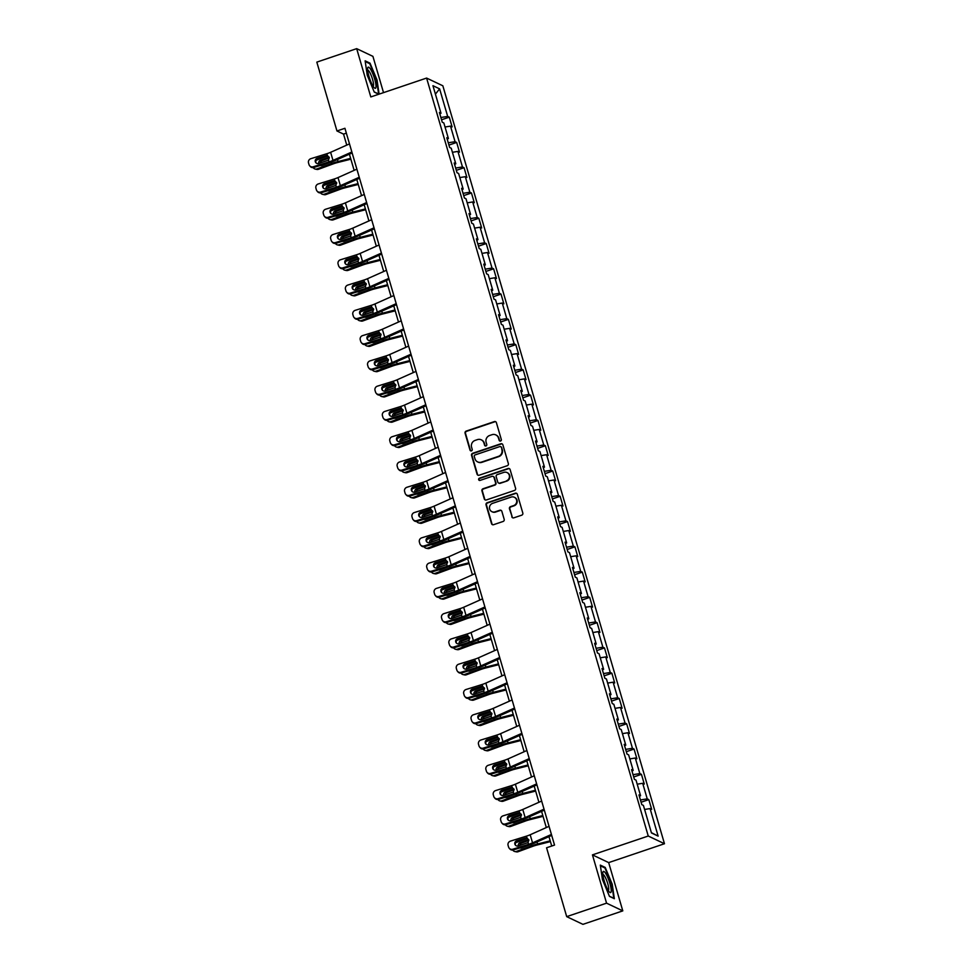 <?xml version="1.0" encoding="UTF-8"?>
<svg xmlns="http://www.w3.org/2000/svg" width="973" height="973" viewBox="0 0 973 973"><rect width="100%" height="100%" fill="white"/><g stroke="black" fill="none" stroke-linecap="round" stroke-linejoin="round"><path stroke-width="1.46" d="M500.56 441.024A1.18 1.131 -64.6 0 0 501.326 439.541L496.388 422.647A1.691 1.618 -64.6 0 0 494.357 421.589L466.176 431.1A1.691 1.618 -64.6 0 0 465.082 433.216L470.02 450.122A1.18 1.131 -64.6 0 0 471.443 450.864A1.18 1.131 -64.6 0 0 472.209 449.38L471.577 447.191A5.4 5.181 -64.6 0 1 475.092 440.416L477.439 439.614A5.4 5.181 -64.6 0 1 483.934 443.019L484.578 445.196A1.18 1.131 -64.6 0 0 486.001 445.938A1.18 1.131 -64.6 0 0 486.768 444.466L486.135 442.277A5.4 5.181 -64.6 0 1 489.65 435.49L491.997 434.7A5.4 5.181 -64.6 0 1 498.492 438.093L499.137 440.283A1.18 1.131 -64.6 0 0 500.56 441.024M511.786 516.785A1.691 1.618 -64.6 0 0 513.817 517.843L521.723 515.179A1.691 1.618 -64.6 0 0 522.817 513.063L517.332 494.296A1.691 1.618 -64.6 0 0 515.301 493.226L487.132 502.749A1.691 1.618 -64.6 0 0 486.038 504.865L491.523 523.632A1.691 1.618 -64.6 0 0 493.554 524.702L503.102 521.467A1.691 1.618 -64.6 0 0 504.196 519.351L501.849 511.324A1.691 1.618 -64.6 0 0 499.818 510.253L495.087 511.859A4.512 4.33 -64.6 0 1 489.492 507.371A4.512 4.33 -64.6 0 1 492.593 503.345L511.141 497.081A4.512 4.33 -64.6 0 1 516.736 501.569A4.512 4.33 -64.6 0 1 513.635 505.595L510.545 506.641A1.691 1.618 -64.6 0 0 509.438 508.757L512.224 516.991A1.691 1.618 -64.6 0 0 512.856 517.867M592.448 854.878L606.556 903.163L566.7 916.639L582.936 924.35L622.793 910.874L608.672 862.601L664.474 843.737L648.249 836.026L592.448 854.878L608.672 862.601M383.52 92.63L372.914 56.361L356.677 48.65L370.798 96.935L426.6 78.071L648.249 836.026M356.677 48.65L316.821 62.126L336.962 130.978L343.542 134.104L346.753 145.111M566.7 916.639L546.571 847.775L554.537 845.087L344.929 128.29L336.962 130.978M507.261 465.714A1.691 1.618 -64.6 0 0 508.356 463.598L502.871 444.831A1.691 1.618 -64.6 0 0 500.84 443.773L472.671 453.284A1.691 1.618 -64.6 0 0 471.564 455.413L477.062 474.179A1.691 1.618 -64.6 0 0 479.093 475.238L507.261 465.714M510.107 469.558L515.593 488.324A1.691 1.618 -64.6 0 1 514.486 490.441L486.318 499.964A1.691 1.618 -64.6 0 1 484.286 498.906L481.939 490.879A1.691 1.618 -64.6 0 1 483.046 488.75L494.466 484.895A1.691 1.618 -64.6 0 0 495.561 482.778L494.004 477.451A1.691 1.618 -64.6 0 0 491.973 476.381L480.078 480.407A1.18 1.131 -64.6 0 1 478.619 479.227A1.18 1.131 -64.6 0 1 479.434 478.181L508.076 468.5A1.691 1.618 -64.6 0 1 510.107 469.558M664.474 843.737L442.837 85.782L426.6 78.071M648.833 799.611L647.24 798.857L642.691 783.301L644.284 784.056L641.438 774.338L639.845 773.571L635.296 758.028L636.901 758.782L634.055 749.064L632.45 748.298L627.901 732.742L629.507 733.508L626.661 723.79L625.055 723.024L620.506 707.468L622.112 708.235L619.266 698.505L617.673 697.75L613.124 682.195L614.717 682.961L611.883 673.231L610.278 672.477L605.729 656.921L607.334 657.675L604.488 647.957L602.883 647.203L598.334 631.647L599.94 632.401L597.094 622.684L595.5 621.917L590.952 606.374L592.545 607.128L589.711 597.41L588.106 596.644L583.557 581.088L585.162 581.854L582.316 572.136L580.711 571.37L576.162 555.814L577.767 556.58L574.921 546.85L573.328 546.096L568.779 530.54L570.373 531.307L567.527 521.577L565.933 520.823L561.385 505.267L562.99 506.021L560.144 496.303L558.538 495.549L553.99 479.993L555.595 480.747L552.749 471.029L551.144 470.263L546.595 454.707L548.2 455.473L545.354 445.756L543.761 444.989L539.212 429.434L540.806 430.2L537.972 420.482L536.366 419.716L531.817 404.16L533.423 404.926L530.577 395.196L528.971 394.442L524.423 378.886L526.028 379.64L523.182 369.922L521.589 369.168L517.04 353.613L518.633 354.367L515.799 344.649L514.194 343.883L509.645 328.339L511.251 329.093L508.405 319.375L506.799 318.609L502.25 303.053L503.856 303.819L501.01 294.101L499.417 293.335L494.868 277.779L496.461 278.546L493.615 268.816L492.022 268.062L487.473 252.506L489.066 253.272L486.232 243.542L484.627 242.788L480.078 227.232L481.684 227.986L478.838 218.268L477.232 217.514L472.683 201.958L474.289 202.712L471.443 192.995L469.85 192.228L465.301 176.685L466.894 177.439L464.06 167.721L462.455 166.955L457.906 151.399L459.511 152.165L456.665 142.447L455.06 141.681L450.511 126.125L452.117 126.891L449.271 117.161L447.677 116.407L439.614 88.859L432.949 85.697L441 113.233L439.407 112.479L442.241 122.197L443.846 122.963L448.395 138.519L446.789 137.752L449.635 147.47L451.241 148.237L455.79 163.792L454.184 163.026L457.03 172.744L458.636 173.51L463.172 189.066L461.579 188.3L464.425 198.03L466.018 198.784L470.567 214.34L468.974 213.586L471.808 223.304L473.413 224.058L477.962 239.613L476.356 238.859L479.203 248.577L480.808 249.343L485.357 264.887L483.751 264.133L486.597 273.851L488.191 274.617L492.739 290.173L491.146 289.407L493.98 299.125L495.585 299.891L500.134 315.447L498.529 314.68L501.375 324.41L502.98 325.164L507.529 340.72L505.924 339.954L508.77 349.684L510.363 350.438L514.912 365.994L513.318 365.24L516.152 374.958L517.758 375.712L522.306 391.268L520.701 390.514L523.547 400.231L525.152 400.998L529.701 416.541L528.096 415.787L530.942 425.505L532.547 426.271L537.096 441.827L535.491 441.061L538.337 450.779L539.93 451.545L544.479 467.101L542.885 466.335L545.719 476.065L547.325 476.819L551.873 492.374L550.268 491.608L553.114 501.338L554.719 502.092L559.268 517.648L557.663 516.894L560.509 526.612L562.102 527.366L566.651 542.922L565.058 542.168L567.891 551.886L569.497 552.652L574.046 568.208L572.44 567.441L575.286 577.159L576.892 577.926L581.44 593.481L579.835 592.715L582.681 602.433L584.274 603.199L588.823 618.755L587.23 617.989L590.064 627.719L591.669 628.473L596.218 644.029L594.612 643.275L597.458 652.992L599.064 653.747L603.613 669.302L602.007 668.548L604.853 678.266L606.459 679.032L611.008 694.576L609.402 693.822L612.248 703.54L613.841 704.306L618.39 719.862L616.797 719.096L619.631 728.813L621.236 729.58L625.785 745.136L624.18 744.369L627.026 754.099L628.631 754.853L633.18 770.409L631.574 769.643L634.42 779.373L636.014 780.127L640.562 795.683L638.969 794.929L641.803 804.647L643.408 805.401L651.46 832.949L658.137 836.123L650.073 808.575L651.679 809.329L648.833 799.611L641.098 802.226M640.441 799.952L647.24 798.857M637.206 784.189L642.691 783.301M640.562 795.683L639.407 796.437M633.046 774.678L639.845 773.571M629.811 758.916L635.296 758.028M633.18 770.409L632.012 771.163M625.651 749.405L632.45 748.298M622.428 733.642L627.901 732.742M625.785 745.136L624.63 745.877M618.269 724.131L625.055 723.024M615.033 708.356L620.506 707.468M618.39 719.862L617.235 720.604M610.874 698.857L617.673 697.75M607.639 683.082L613.124 682.195M611.008 694.576L609.84 695.33M603.479 673.584L610.278 672.477M600.244 657.809L605.729 656.921M603.613 669.302L602.445 670.056M596.084 648.298L602.883 647.203M592.861 632.535L598.334 631.647M596.218 644.029L595.062 644.783M588.701 623.024L595.5 621.917M585.466 607.261L590.952 606.374M588.823 618.755L587.668 619.509M581.307 597.75L588.106 596.644M578.071 581.988L583.557 581.088M581.44 593.481L580.273 594.223M573.912 572.477L580.711 571.37M570.689 556.702L576.162 555.814M574.046 568.208L572.89 568.95M566.529 547.203L573.328 546.096M563.294 531.428L568.779 530.54M566.651 542.922L565.495 543.676M559.134 521.917L565.933 520.823M555.899 506.155L561.385 505.267M559.268 517.648L558.101 518.402M551.74 496.644L558.538 495.549M548.517 480.881L553.99 479.993M551.873 492.374L550.718 493.129M544.357 471.37L551.144 470.263M541.122 455.607L546.595 454.707M544.479 467.101L543.323 467.843M536.962 446.096L543.761 444.989M533.727 430.334L539.212 429.434M537.096 441.827L535.928 442.569M529.567 420.822L536.366 419.716M526.332 405.048L531.817 404.16M529.701 416.541L528.534 417.295M522.173 395.549L528.971 394.442M518.95 379.774L524.423 378.886M522.306 391.268L521.151 392.022M514.79 370.263L521.589 369.168M511.555 354.5L517.04 353.613M514.912 365.994L513.756 366.748M507.395 344.989L514.194 343.883M504.16 329.227L509.645 328.339M507.529 340.72L506.361 341.474M500 319.716L506.799 318.609M496.777 303.953L502.25 303.053M500.134 315.447L498.979 316.189M492.618 294.442L499.417 293.335M489.383 278.667L494.868 277.779M492.739 290.173L491.584 290.915M485.223 269.168L492.022 268.062M481.988 253.394L487.473 252.506M485.357 264.887L484.189 265.641M477.828 243.895L484.627 242.788M474.605 228.12L480.078 227.232M477.962 239.613L476.806 240.367M470.446 218.609L477.232 217.514M467.21 202.846L472.683 201.958M470.567 214.34L469.412 215.094M463.051 193.335L469.85 192.228M459.815 177.573L465.301 176.685M463.172 189.066L462.017 189.82M455.656 168.061L462.455 166.955M452.421 152.299L457.906 151.399M455.79 163.792L454.622 164.534M448.261 142.788L455.06 141.681M445.038 127.013L450.511 126.125M448.395 138.519L447.239 139.261M440.878 117.514L447.677 116.407M435.418 94.126L439.614 88.859M441 113.233L439.845 113.987M606.556 903.163L622.793 910.874M349.404 154.184L354.148 170.384M356.799 179.458L361.542 195.658M364.194 204.731L368.925 220.944M371.589 230.005L376.32 246.218M378.971 255.291L383.715 271.491M386.366 280.565L391.11 296.765M393.761 305.838L398.492 322.039M401.144 331.112L405.887 347.312M408.538 356.386L413.282 372.598M415.933 381.671L420.664 397.872M423.316 406.945L428.059 423.146M430.711 432.219L435.454 448.419M438.105 457.492L442.837 473.693M445.5 482.766L450.231 498.967M452.883 508.04L457.626 524.252M460.278 533.326L465.021 549.526M467.672 558.599L472.404 574.8M475.055 583.873L479.798 600.073M482.45 609.147L487.193 625.347M489.845 634.42L494.576 650.633M497.227 659.694L501.971 675.907M504.622 684.98L509.366 701.18M512.017 710.254L516.748 726.454M519.412 735.527L524.143 751.728M526.794 760.801L531.538 777.001M534.189 786.075L538.933 802.287M541.584 811.36L546.315 827.561M548.967 836.634L551.727 846.036M651.375 832.645L658.137 836.123M644.6 809.463L650.073 808.575M346.352 133.155L343.542 134.104M441.535 119.776L449.271 117.161M448.93 145.062L456.665 142.447M456.325 170.336L464.06 167.721M463.707 195.609L471.443 192.995M471.102 220.883L478.838 218.268M478.497 246.157L486.232 243.542M485.892 271.431L493.615 268.816M493.275 296.716L501.01 294.101M500.669 321.99L508.405 319.375M508.064 347.264L515.799 344.649M515.447 372.537L523.182 369.922M522.842 397.811L530.577 395.196M530.236 423.085L537.972 420.482M537.619 448.371L545.354 445.756M545.014 473.644L552.749 471.029M552.409 498.918L560.144 496.303M559.803 524.192L567.527 521.577M567.186 549.465L574.921 546.85M574.581 574.739L582.316 572.136M581.976 600.025L589.711 597.41M589.358 625.298L597.094 622.684M596.753 650.572L604.488 647.957M604.148 675.846L611.883 673.231M611.531 701.119L619.266 698.505M618.925 726.405L626.661 723.79M626.32 751.679L634.055 749.064M633.715 776.953L641.438 774.338M379.117 94.126L377.025 79.944L370.02 63.148L365.13 60.825L367.259 75.298L374.264 92.094L378.777 94.235M614.352 898.711L612.224 884.238L605.206 867.43L600.317 865.119L602.445 879.592L609.463 896.388L614.352 898.711M369.181 63.427L370.02 63.148M604.367 867.721L605.206 867.43M499.952 441.061A1.18 1.131 -64.6 0 1 499.575 440.489L498.93 438.3A5.4 5.181 -64.6 0 0 496.023 435.016M481.465 439.942A5.4 5.181 -64.6 0 1 484.372 443.226L485.016 445.415A1.18 1.131 -64.6 0 0 485.393 445.975M495.756 421.771A1.691 1.618 -64.6 0 0 494.795 421.796L466.626 431.307A1.691 1.618 -64.6 0 0 465.52 433.435L470.458 450.329A1.18 1.131 -64.6 0 0 470.847 450.9M502.238 443.956A1.691 1.618 -64.6 0 0 501.277 443.98L473.109 453.491A1.691 1.618 -64.6 0 0 472.014 455.619L477.5 474.386A1.691 1.618 -64.6 0 0 478.12 475.262M501.192 447.325A1.18 1.131 -64.6 0 0 499.769 446.583L475.043 454.938A1.18 1.131 -64.6 0 0 474.277 456.422L474.946 458.721A5.4 5.181 -64.6 0 0 481.44 462.114L498.346 456.41A5.4 5.181 -64.6 0 0 501.861 449.623L501.63 447.531A1.18 1.131 -64.6 0 0 500.815 446.753M477.852 462.005A5.4 5.181 -64.6 0 0 481.878 462.333L481.44 462.114M501.63 447.531L502.299 449.83A5.4 5.181 -64.6 0 1 498.784 456.617L481.878 462.333M493.384 476.575A1.691 1.618 -64.6 0 1 494.442 477.658L495.999 482.985A1.691 1.618 -64.6 0 1 494.904 485.101L483.484 488.957A1.691 1.618 -64.6 0 0 482.377 491.085L484.724 499.113A1.691 1.618 -64.6 0 0 485.357 499.988M509.475 468.682A1.691 1.618 -64.6 0 0 508.514 468.706L479.871 478.388A1.18 1.131 -64.6 0 0 479.482 480.443M506.325 480.881A4.512 4.33 -64.6 0 0 507.018 472.55A4.512 4.33 -64.6 0 0 503.832 472.379L497.3 474.581A1.691 1.618 -64.6 0 0 496.194 476.709L497.75 482.036A1.691 1.618 -64.6 0 0 499.781 483.094L506.763 481.1A4.512 4.33 -64.6 0 0 507.225 472.659M498.821 483.119A1.691 1.618 -64.6 0 0 500.219 483.301L499.781 483.094M506.763 481.1L500.219 483.301M514.547 497.373A4.512 4.33 -64.6 0 1 514.072 505.802L510.983 506.848A1.691 1.618 -64.6 0 0 509.876 508.964L512.224 516.991M492.119 511.786A4.512 4.33 -64.6 0 0 495.525 512.066L495.087 511.859M501.217 510.448A1.691 1.618 -64.6 0 0 500.256 510.472L495.525 512.066M516.699 493.42A1.691 1.618 -64.6 0 0 515.739 493.433L487.57 502.956A1.691 1.618 -64.6 0 0 486.476 505.072L491.961 523.839A1.691 1.618 -64.6 0 0 492.593 524.715M327.828 155.948L316.189 160.229M350.633 158.368L338.057 161.554A12.904 2.481 163.7 0 0 331.635 163.525L316.894 168.937L318.487 169.29A3.442 3.187 102.4 0 1 316.797 169.411L315.216 169.059A3.442 3.187 -77.6 0 0 316.894 168.937M350.876 159.183L337.497 162.552A8.599 1.654 163.7 0 0 333.216 163.878L318.487 169.29M313.233 167.599A3.442 3.187 -77.6 0 0 315.216 169.059M331.197 162.029L321.966 165.459A2.749 2.554 102.4 0 1 320.287 165.459M318.694 163.488A2.749 2.554 102.4 0 1 320.445 160.277L329.142 157.091M329.336 157.942L322.039 160.63A2.749 2.554 -77.6 0 0 320.251 163.014M351.861 151.995L332.985 160.411A8.599 1.654 -16.3 0 1 329.02 161.883L313.221 166.784L313.805 167.478A3.442 3.369 139.4 0 1 310.253 166.468L309.657 165.787A3.442 3.369 -40.6 0 0 313.221 166.784M352.153 152.968L335.551 160.363A12.904 2.481 -16.3 0 1 329.604 162.564L313.805 167.478M349.489 143.895L330.613 152.311A8.599 1.654 -16.3 0 1 326.648 153.783L310.849 158.684A3.442 3.369 -40.6 0 0 308.526 162.941L309 164.559A3.442 3.369 -40.6 0 0 309.657 165.787M327.67 155.972L325.858 155.619L317.174 158.307L317.757 159L327.171 156.069M317.757 159A2.749 2.688 -40.6 0 0 316.164 163.014M325.858 155.619L327.159 155.522L329.239 157.371L328.509 160.131L318.682 163.5A2.749 2.688 139.4 0 1 315.313 161.713A2.749 2.688 139.4 0 1 317.174 158.307M326.648 153.783L327.621 155.644M373.06 86.171A11.177 2.311 71.3 0 0 374.35 87.85A11.177 2.311 71.3 0 0 375.554 82.62A11.177 2.311 71.3 0 0 370.579 69.29A11.177 2.311 71.3 0 0 367.685 68.146A11.177 2.311 71.3 0 0 373.06 86.171M373.097 86.232A8.465 1.751 71.3 0 0 372.866 80.479A8.465 1.751 71.3 0 0 369.436 71.832A8.465 1.751 71.3 0 0 367.685 70.19M365.228 61.554L369.764 63.707L376.563 79.981L378.619 94.004L374.191 91.9M609.864 883.375A11.177 2.311 71.3 0 0 605.68 873.413A11.177 2.311 71.3 0 0 602.883 872.428A11.177 2.311 71.3 0 0 604.16 880.662A11.177 2.311 71.3 0 0 609.548 892.144A11.177 2.311 71.3 0 0 609.864 883.375M608.295 890.514A8.465 1.751 71.3 0 0 607.724 883.533A8.465 1.751 71.3 0 0 602.871 874.484M600.426 865.836L604.951 867.989L611.749 884.262L613.817 898.286L609.378 896.182M335.223 181.233L323.583 185.502M358.028 183.642L345.439 186.828A12.904 2.481 163.7 0 0 339.018 188.798L324.289 194.211L325.87 194.564A3.442 3.187 102.4 0 1 324.191 194.685L322.598 194.332A3.442 3.187 -77.6 0 0 324.289 194.211M358.259 184.456L344.892 187.838A8.599 1.654 163.7 0 0 340.611 189.151L325.87 194.564M320.616 192.873A3.442 3.187 -77.6 0 0 322.598 194.332M339.018 188.798L338.592 187.327L329.361 190.732A2.749 2.554 102.4 0 1 327.682 190.732M335.065 181.246L333.252 180.893L334.554 180.796L336.622 182.644L335.892 185.405L326.077 188.774A2.749 2.554 102.4 0 1 327.84 185.551L336.524 182.365M336.731 183.216L329.421 185.904A2.749 2.554 -77.6 0 0 327.646 188.288M342.605 206.507L330.966 210.776M365.422 208.927L352.834 212.102A12.904 2.481 163.7 0 0 346.412 214.084L331.671 219.484L333.265 219.837A3.442 3.187 102.4 0 1 331.574 219.959L329.993 219.606A3.442 3.187 -77.6 0 0 331.671 219.484M365.653 209.73L352.287 213.111A8.599 1.654 163.7 0 0 348.006 214.425L333.265 219.837M328.01 218.147A3.442 3.187 -77.6 0 0 329.993 219.606M346.412 214.084L345.974 212.601L336.743 216.018A2.749 2.554 102.4 0 1 335.065 216.006M342.46 206.519L340.635 206.167L341.937 206.069L344.016 207.918L343.287 210.691L333.471 214.048A2.749 2.554 102.4 0 1 335.235 210.825L343.919 207.638M344.126 208.49L336.816 211.177A2.749 2.554 -77.6 0 0 335.028 213.561M359.256 177.268L340.368 185.685A8.599 1.654 -16.3 0 1 336.403 187.157L320.616 192.058L321.199 192.751A3.442 3.369 139.4 0 1 317.636 191.742L317.052 191.061A3.442 3.369 -40.6 0 0 320.616 192.058M359.536 178.241L342.946 185.636A12.904 2.481 -16.3 0 1 336.999 187.838L321.199 192.751M356.884 169.168L338.008 177.585A8.599 1.654 -16.3 0 1 334.043 179.056L318.244 183.958A3.442 3.369 -40.6 0 0 315.921 188.215L316.383 189.832A3.442 3.369 -40.6 0 0 317.052 191.061M326.077 188.774A2.749 2.688 139.4 0 1 322.695 186.998A2.749 2.688 139.4 0 1 324.556 183.593L325.152 184.274L334.554 181.355M325.152 184.274A2.749 2.688 -40.6 0 0 323.547 188.288M333.252 180.893L324.556 183.593M334.043 179.056L335.004 180.917M366.651 202.542L347.762 210.959A8.599 1.654 -16.3 0 1 343.797 212.43L327.998 217.332L328.594 218.025A3.442 3.369 139.4 0 1 325.031 217.028L324.447 216.334A3.442 3.369 -40.6 0 0 327.998 217.332M366.93 203.515L350.329 210.91A12.904 2.481 -16.3 0 1 344.393 213.111L328.594 218.025M364.279 194.442L345.391 202.858A8.599 1.654 -16.3 0 1 341.426 204.33L325.627 209.231A3.442 3.369 -40.6 0 0 323.304 213.488L323.778 215.118A3.442 3.369 -40.6 0 0 324.447 216.334M333.471 214.048A2.749 2.688 139.4 0 1 330.09 212.272A2.749 2.688 139.4 0 1 331.951 208.867L332.535 209.548L341.949 206.629M332.535 209.548A2.749 2.688 -40.6 0 0 330.942 213.561M340.635 206.167L331.951 208.867M341.426 204.33L342.399 206.191M350 231.781L338.361 236.05M372.805 234.201L360.229 237.376A12.904 2.481 163.7 0 0 353.807 239.358L339.066 244.77L340.659 245.111A3.442 3.187 102.4 0 1 338.969 245.232L337.388 244.892A3.442 3.187 -77.6 0 0 339.066 244.77M373.048 235.004L359.669 238.385A8.599 1.654 163.7 0 0 355.388 239.699L340.659 245.111M335.405 243.42A3.442 3.187 -77.6 0 0 337.388 244.892M353.369 237.85L344.138 241.292A2.749 2.554 102.4 0 1 342.46 241.292M349.854 231.793L348.03 231.44L349.331 231.355L351.411 233.192L350.681 235.965L340.854 239.322A2.749 2.554 102.4 0 1 342.618 236.111L351.314 232.912M351.508 233.775L344.211 236.451A2.749 2.554 -77.6 0 0 342.423 238.835M357.395 257.054L345.756 261.336M380.2 259.475L367.612 262.649A12.904 2.481 163.7 0 0 361.19 264.632L346.461 270.044L348.042 270.385A3.442 3.187 102.4 0 1 346.364 270.506L344.77 270.166A3.442 3.187 -77.6 0 0 346.461 270.044M380.431 260.278L367.064 263.659A8.599 1.654 163.7 0 0 362.783 264.984L348.042 270.385M342.8 268.706A3.442 3.187 -77.6 0 0 344.77 270.166M361.19 264.632L360.764 263.148L351.533 266.566A2.749 2.554 102.4 0 1 349.854 266.566M357.237 257.067L355.425 256.714L356.726 256.629L358.806 258.465L358.076 261.238L348.249 264.595A2.749 2.554 102.4 0 1 350.012 261.384L358.696 258.186M358.903 259.049L351.606 261.725A2.749 2.554 -77.6 0 0 349.818 264.109M364.778 282.328L353.138 286.609M387.595 284.748L375.006 287.935A12.904 2.481 163.7 0 0 368.585 289.905L353.856 295.318L355.437 295.67A3.442 3.187 102.4 0 1 353.758 295.792L352.165 295.439A3.442 3.187 -77.6 0 0 353.856 295.318M387.826 285.563L374.459 288.932A8.599 1.654 163.7 0 0 370.178 290.258L355.437 295.67M350.183 293.98A3.442 3.187 -77.6 0 0 352.165 295.439M368.147 288.397L358.915 291.839A2.749 2.554 102.4 0 1 357.237 291.839M364.632 282.34L362.82 281.988L364.109 281.902L366.189 283.739L365.459 286.512L355.644 289.881A2.749 2.554 102.4 0 1 357.407 286.658L366.091 283.471M366.298 284.323L358.988 286.999A2.749 2.554 -77.6 0 0 357.213 289.395M374.033 227.816L355.157 236.232A8.599 1.654 -16.3 0 1 351.192 237.704L335.393 242.618L335.977 243.299A3.442 3.369 139.4 0 1 332.425 242.301L331.829 241.608A3.442 3.369 -40.6 0 0 335.393 242.618M374.325 228.789L357.723 236.184A12.904 2.481 -16.3 0 1 351.776 238.397L335.977 243.299M371.662 219.716L352.785 228.132A8.599 1.654 -16.3 0 1 348.821 229.604L333.021 234.517A3.442 3.369 -40.6 0 0 330.698 238.774L331.173 240.392A3.442 3.369 -40.6 0 0 331.829 241.608M340.854 239.322A2.749 2.688 139.4 0 1 337.485 237.546A2.749 2.688 139.4 0 1 339.346 234.14L339.93 234.821L349.343 231.902M339.93 234.821A2.749 2.688 -40.6 0 0 338.336 238.847M348.03 231.44L339.346 234.14M348.821 229.604L349.794 231.465M381.428 253.089L362.54 261.518A8.599 1.654 -16.3 0 1 358.587 262.978L342.788 267.891L343.372 268.572A3.442 3.369 139.4 0 1 339.808 267.575L339.224 266.894A3.442 3.369 -40.6 0 0 342.788 267.891M381.708 254.062L365.118 261.469A12.904 2.481 -16.3 0 1 359.171 263.671L343.372 268.572M379.056 244.989L360.18 253.418A8.599 1.654 -16.3 0 1 356.215 254.877L340.416 259.791A3.442 3.369 -40.6 0 0 338.093 264.048L338.568 265.665A3.442 3.369 -40.6 0 0 339.224 266.894M348.249 264.595A2.749 2.688 139.4 0 1 344.868 262.819A2.749 2.688 139.4 0 1 346.729 259.414L347.325 260.107L356.738 257.176M347.325 260.107A2.749 2.688 -40.6 0 0 345.731 264.121M355.425 256.714L346.729 259.414M356.215 254.877L357.176 256.738M388.823 278.375L369.935 286.792A8.599 1.654 -16.3 0 1 365.97 288.263L350.171 293.165L350.767 293.846A3.442 3.369 139.4 0 1 347.203 292.849L346.619 292.168A3.442 3.369 -40.6 0 0 350.171 293.165M389.103 279.336L372.513 286.743A12.904 2.481 -16.3 0 1 366.566 288.945L350.767 293.846M386.451 270.275L367.563 278.692A8.599 1.654 -16.3 0 1 363.598 280.151L347.811 285.065A3.442 3.369 -40.6 0 0 345.476 289.322L345.95 290.939A3.442 3.369 -40.6 0 0 346.619 292.168M355.644 289.881A2.749 2.688 139.4 0 1 352.262 288.093A2.749 2.688 139.4 0 1 354.123 284.688L354.707 285.381L364.121 282.45M354.707 285.381A2.749 2.688 -40.6 0 0 353.114 289.395M362.82 281.988L354.123 284.688M363.598 280.151L364.571 282.024M372.173 307.602L360.533 311.883M394.977 310.022L382.401 313.209A12.904 2.481 163.7 0 0 375.979 315.179L361.238 320.591L362.832 320.944A3.442 3.187 102.4 0 1 361.141 321.066L359.56 320.713A3.442 3.187 -77.6 0 0 361.238 320.591M395.22 310.837L381.842 314.206A8.599 1.654 163.7 0 0 377.56 315.532L362.832 320.944M357.578 319.253A3.442 3.187 -77.6 0 0 359.56 320.713M375.542 313.683L366.31 317.113A2.749 2.554 102.4 0 1 364.632 317.113M372.027 307.626L370.202 307.273L371.504 307.176L373.583 309.025L372.854 311.786L363.026 315.155A2.749 2.554 102.4 0 1 364.79 311.932L373.486 308.745M373.681 309.596L366.383 312.284A2.749 2.554 -77.6 0 0 364.595 314.668M396.206 303.649L377.329 312.065A8.599 1.654 -16.3 0 1 373.364 313.537L357.565 318.439L358.149 319.132A3.442 3.369 139.4 0 1 354.598 318.122L354.002 317.441A3.442 3.369 -40.6 0 0 357.565 318.439M396.498 304.622L379.896 312.017A12.904 2.481 -16.3 0 1 373.948 314.218L358.149 319.132M393.846 295.549L374.958 303.965A8.599 1.654 -16.3 0 1 370.993 305.437L355.194 310.338A3.442 3.369 -40.6 0 0 352.871 314.595L353.345 316.213A3.442 3.369 -40.6 0 0 354.002 317.441M363.026 315.155A2.749 2.688 139.4 0 1 359.657 313.379A2.749 2.688 139.4 0 1 361.518 309.973L362.102 310.655L371.516 307.736M362.102 310.655A2.749 2.688 -40.6 0 0 360.509 314.668M370.202 307.273L361.518 309.973M370.993 305.437L371.966 307.298M379.567 332.888L367.928 337.157M402.372 335.296L389.784 338.482A12.904 2.481 163.7 0 0 383.374 340.453L368.633 345.865L370.214 346.218A3.442 3.187 102.4 0 1 368.536 346.339L366.943 345.987A3.442 3.187 -77.6 0 0 368.633 345.865M402.603 336.111L389.236 339.492A8.599 1.654 163.7 0 0 384.955 340.805L370.214 346.218M364.972 344.527A3.442 3.187 -77.6 0 0 366.943 345.987M383.374 340.453L382.936 338.981L373.705 342.399A2.749 2.554 102.4 0 1 372.027 342.387M379.409 332.9L377.597 332.547L378.898 332.45L380.978 334.298L380.248 337.059L370.421 340.428A2.749 2.554 102.4 0 1 372.185 337.205L380.881 334.019M381.075 334.87L373.778 337.558A2.749 2.554 -77.6 0 0 371.99 339.942M403.6 328.923L384.724 337.339A8.599 1.654 -16.3 0 1 380.759 338.811L364.96 343.712L365.544 344.406A3.442 3.369 139.4 0 1 361.992 343.396L361.397 342.715A3.442 3.369 -40.6 0 0 364.96 343.712M403.88 329.896L387.29 337.29A12.904 2.481 -16.3 0 1 381.343 339.492L365.544 344.406M401.229 320.822L382.353 329.239A8.599 1.654 -16.3 0 1 378.388 330.711L362.588 335.612A3.442 3.369 -40.6 0 0 360.265 339.869L360.74 341.499A3.442 3.369 -40.6 0 0 361.397 342.715M370.421 340.428A2.749 2.688 139.4 0 1 367.04 338.653A2.749 2.688 139.4 0 1 368.901 335.247L369.497 335.928L378.911 333.009M369.497 335.928A2.749 2.688 -40.6 0 0 367.903 339.942M377.597 332.547L368.901 335.247M378.388 330.711L379.348 332.571M386.962 358.161L375.323 362.43M409.767 360.582L397.179 363.756A12.904 2.481 163.7 0 0 390.757 365.739L376.028 371.151L377.609 371.491A3.442 3.187 102.4 0 1 375.931 371.613L374.337 371.26A3.442 3.187 -77.6 0 0 376.028 371.151M409.998 361.384L396.631 364.766A8.599 1.654 163.7 0 0 392.35 366.079L377.609 371.491M372.355 369.801A3.442 3.187 -77.6 0 0 374.337 371.26M390.319 364.23L381.1 367.672A2.749 2.554 102.4 0 1 379.409 367.66M386.804 358.173L384.992 357.821L386.293 357.723L388.361 359.572L387.631 362.345L377.816 365.702A2.749 2.554 102.4 0 1 379.579 362.479L388.263 359.292M388.47 360.156L381.161 362.832A2.749 2.554 -77.6 0 0 379.385 365.216M410.995 354.196L392.107 362.613A8.599 1.654 -16.3 0 1 388.142 364.084L372.343 368.998L372.939 369.679A3.442 3.369 139.4 0 1 369.375 368.682L368.791 367.989A3.442 3.369 -40.6 0 0 372.343 368.998M411.275 355.169L394.685 362.564A12.904 2.481 -16.3 0 1 388.738 364.766L372.939 369.679M408.624 346.096L389.747 354.513A8.599 1.654 -16.3 0 1 385.782 355.984L369.983 360.886A3.442 3.369 -40.6 0 0 367.648 365.143L368.122 366.772A3.442 3.369 -40.6 0 0 368.791 367.989M377.816 365.702A2.749 2.688 139.4 0 1 374.435 363.926A2.749 2.688 139.4 0 1 376.296 360.521L376.892 361.202L386.293 358.283M376.892 361.202A2.749 2.688 -40.6 0 0 375.286 365.216M384.992 357.821L376.296 360.521M385.782 355.984L386.743 357.845M394.345 383.435L382.705 387.704M417.149 385.855L404.573 389.03A12.904 2.481 163.7 0 0 398.152 391.012L383.411 396.425L385.004 396.765A3.442 3.187 102.4 0 1 383.313 396.887L381.732 396.546A3.442 3.187 -77.6 0 0 383.411 396.425M417.393 386.658L404.014 390.039A8.599 1.654 163.7 0 0 399.745 391.353L385.004 396.765M379.75 395.087A3.442 3.187 -77.6 0 0 381.732 396.546M398.152 391.012L397.714 389.528L388.482 392.946A2.749 2.554 102.4 0 1 386.804 392.946M385.223 390.976A2.749 2.554 102.4 0 1 386.974 387.765L395.658 384.566M395.865 385.43L388.555 388.105A2.749 2.554 -77.6 0 0 386.768 390.489M418.378 379.47L399.502 387.899A8.599 1.654 -16.3 0 1 395.537 389.358L379.738 394.272L380.334 394.953A3.442 3.369 139.4 0 1 376.77 393.956L376.186 393.262A3.442 3.369 -40.6 0 0 379.738 394.272M418.67 380.443L402.068 387.85A12.904 2.481 -16.3 0 1 396.12 390.051L380.334 394.953M416.018 371.37L397.13 379.786A8.599 1.654 -16.3 0 1 393.165 381.258L377.366 386.172A3.442 3.369 -40.6 0 0 375.043 390.428L375.517 392.046A3.442 3.369 -40.6 0 0 376.186 393.262M394.199 383.447L392.374 383.094L383.69 385.795L384.274 386.476L393.688 383.557M384.274 386.476A2.749 2.688 -40.6 0 0 382.681 390.501M392.374 383.094L393.676 383.009L395.756 384.846L395.026 387.619L385.211 390.976A2.749 2.688 139.4 0 1 381.83 389.2A2.749 2.688 139.4 0 1 383.69 385.795M393.165 381.258L394.138 383.119M401.74 408.709L390.1 412.99M424.544 411.129L411.968 414.303A12.904 2.481 163.7 0 0 405.546 416.286L390.805 421.698L392.399 422.051A3.442 3.187 102.4 0 1 390.708 422.16L389.127 421.82A3.442 3.187 -77.6 0 0 390.805 421.698M424.787 411.932L411.409 415.313A8.599 1.654 163.7 0 0 407.128 416.639L392.399 422.051M387.145 420.36A3.442 3.187 -77.6 0 0 389.127 421.82M405.546 416.286L405.109 414.802L395.877 418.22A2.749 2.554 102.4 0 1 394.199 418.22M401.581 408.721L399.769 408.368L401.071 408.283L403.15 410.12L402.421 412.893L392.593 416.249A2.749 2.554 102.4 0 1 394.357 413.039L403.053 409.84M403.248 410.703L395.95 413.379A2.749 2.554 -77.6 0 0 394.162 415.763M425.773 404.756L406.896 413.172A8.599 1.654 -16.3 0 1 402.931 414.632L387.132 419.545L387.716 420.227A3.442 3.369 139.4 0 1 384.165 419.229L383.569 418.548A3.442 3.369 -40.6 0 0 387.132 419.545M426.065 405.717L409.463 413.124A12.904 2.481 -16.3 0 1 403.515 415.325L387.716 420.227M423.401 396.643L404.525 405.072A8.599 1.654 -16.3 0 1 400.56 406.532L384.761 411.445A3.442 3.369 -40.6 0 0 382.438 415.702L382.912 417.32A3.442 3.369 -40.6 0 0 383.569 418.548M392.593 416.249A2.749 2.688 139.4 0 1 389.224 414.474A2.749 2.688 139.4 0 1 391.085 411.068L391.669 411.761L401.083 408.83M391.669 411.761A2.749 2.688 -40.6 0 0 390.076 415.775M399.769 408.368L391.085 411.068M400.56 406.532L401.533 408.392M409.134 433.982L397.495 438.264M431.939 436.403L419.351 439.589A12.904 2.481 163.7 0 0 412.929 441.56L398.2 446.972L399.781 447.325A3.442 3.187 102.4 0 1 398.103 447.446L396.51 447.094A3.442 3.187 -77.6 0 0 398.2 446.972M432.17 437.218L418.804 440.587A8.599 1.654 163.7 0 0 414.522 441.912L399.781 447.325M394.527 445.634A3.442 3.187 -77.6 0 0 396.51 447.094M412.491 440.064L403.272 443.493A2.749 2.554 102.4 0 1 401.594 443.493M400 441.523A2.749 2.554 102.4 0 1 401.752 438.312L410.436 435.126M410.642 435.977L403.345 438.665A2.749 2.554 -77.6 0 0 401.557 441.049M433.167 430.03L414.279 438.446A8.599 1.654 -16.3 0 1 410.314 439.918L394.527 444.819L395.111 445.5A3.442 3.369 139.4 0 1 391.547 444.503L390.964 443.822A3.442 3.369 -40.6 0 0 394.527 444.819M433.447 431.003L416.858 438.397A12.904 2.481 -16.3 0 1 410.91 440.599L395.111 445.5M430.796 421.929L411.92 430.346A8.599 1.654 -16.3 0 1 407.955 431.805L392.155 436.719A3.442 3.369 -40.6 0 0 389.832 440.976L390.295 442.593A3.442 3.369 -40.6 0 0 390.964 443.822M408.976 434.007L407.164 433.642L398.468 436.342L399.064 437.035L408.465 434.104M399.064 437.035A2.749 2.688 -40.6 0 0 397.471 441.049M407.164 433.642L408.465 433.557L410.533 435.405L409.803 438.166L399.988 441.535A2.749 2.688 139.4 0 1 396.607 439.747A2.749 2.688 139.4 0 1 398.468 436.342M407.955 431.805L408.915 433.678M416.517 459.268L404.877 463.537M439.334 461.676L426.746 464.863A12.904 2.481 163.7 0 0 420.324 466.833L405.583 472.246L407.176 472.598A3.442 3.187 102.4 0 1 405.486 472.72L403.904 472.367A3.442 3.187 -77.6 0 0 405.583 472.246M439.565 462.491L426.198 465.872A8.599 1.654 163.7 0 0 421.917 467.186L407.176 472.598M401.922 470.908A3.442 3.187 -77.6 0 0 403.904 472.367M420.324 466.833L419.898 465.362L410.655 468.767A2.749 2.554 102.4 0 1 408.976 468.767M416.371 459.28L414.547 458.928L415.848 458.83L417.928 460.679L417.198 463.44L407.383 466.809A2.749 2.554 102.4 0 1 409.147 463.586L417.831 460.399M418.037 461.251L410.728 463.939A2.749 2.554 -77.6 0 0 408.94 466.322M440.562 455.303L421.674 463.72A8.599 1.654 -16.3 0 1 417.709 465.191L401.91 470.093L402.506 470.786A3.442 3.369 139.4 0 1 398.942 469.777L398.358 469.095A3.442 3.369 -40.6 0 0 401.91 470.093M440.842 456.276L424.24 463.671A12.904 2.481 -16.3 0 1 418.305 465.872L402.506 470.786M438.191 447.203L419.302 455.619A8.599 1.654 -16.3 0 1 415.337 457.091L399.538 461.993A3.442 3.369 -40.6 0 0 397.215 466.249L397.689 467.867A3.442 3.369 -40.6 0 0 398.358 469.095M407.383 466.809A2.749 2.688 139.4 0 1 404.002 465.033A2.749 2.688 139.4 0 1 405.863 461.628L406.446 462.309L415.86 459.39M406.446 462.309A2.749 2.688 -40.6 0 0 404.853 466.322M414.547 458.928L405.863 461.628M415.337 457.091L416.31 458.952M423.912 484.542L412.272 488.811M446.716 486.95L434.14 490.137A12.904 2.481 163.7 0 0 427.719 492.107L412.978 497.519L414.571 497.872A3.442 3.187 102.4 0 1 412.88 497.994L411.299 497.641A3.442 3.187 -77.6 0 0 412.978 497.519M446.96 487.765L433.581 491.146A8.599 1.654 163.7 0 0 429.3 492.46L414.571 497.872M409.317 496.181A3.442 3.187 -77.6 0 0 411.299 497.641M427.719 492.107L427.281 490.635L418.049 494.053A2.749 2.554 102.4 0 1 416.371 494.041M414.778 492.083A2.749 2.554 102.4 0 1 416.529 488.86L425.225 485.673M425.42 486.524L418.122 489.212A2.749 2.554 -77.6 0 0 416.335 491.596M447.945 480.577L429.069 488.993A8.599 1.654 -16.3 0 1 425.104 490.465L409.305 495.366L409.888 496.06A3.442 3.369 139.4 0 1 406.337 495.062L405.741 494.369A3.442 3.369 -40.6 0 0 409.305 495.366M448.237 481.55L431.635 488.945A12.904 2.481 -16.3 0 1 425.688 491.146L409.888 496.06M445.573 472.477L426.697 480.893A8.599 1.654 -16.3 0 1 422.732 482.365L406.933 487.266A3.442 3.369 -40.6 0 0 404.61 491.523L405.084 493.153A3.442 3.369 -40.6 0 0 405.741 494.369M423.766 484.554L421.941 484.201L413.257 486.901L413.841 487.582L423.255 484.663M413.841 487.582A2.749 2.688 -40.6 0 0 412.248 491.596M421.941 484.201L423.243 484.104L425.323 485.953L424.593 488.714L414.766 492.083A2.749 2.688 139.4 0 1 411.397 490.307A2.749 2.688 139.4 0 1 413.257 486.901M422.732 482.365L423.705 484.226M431.307 509.816L419.667 514.085M454.111 512.236L441.523 515.41A12.904 2.481 163.7 0 0 435.101 517.393L420.372 522.805L421.954 523.146A3.442 3.187 102.4 0 1 420.275 523.267L418.682 522.915A3.442 3.187 -77.6 0 0 420.372 522.805M454.342 513.039L440.976 516.42A8.599 1.654 163.7 0 0 436.695 517.733L421.954 523.146M416.712 521.455A3.442 3.187 -77.6 0 0 418.682 522.915M434.663 515.885L425.444 519.327A2.749 2.554 102.4 0 1 423.766 519.327M431.148 509.828L429.336 509.475L430.638 509.39L432.717 511.226L431.988 513.999L422.16 517.356A2.749 2.554 102.4 0 1 423.924 514.133L432.608 510.947M432.815 511.81L425.517 514.486A2.749 2.554 -77.6 0 0 423.729 516.87M455.34 505.851L436.451 514.267A8.599 1.654 -16.3 0 1 432.499 515.739L416.699 520.652L417.283 521.333A3.442 3.369 139.4 0 1 413.72 520.336L413.136 519.643A3.442 3.369 -40.6 0 0 416.699 520.652M455.619 506.824L439.03 514.218A12.904 2.481 -16.3 0 1 433.082 516.42L417.283 521.333M452.968 497.75L434.092 506.167A8.599 1.654 -16.3 0 1 430.127 507.638L414.328 512.552A3.442 3.369 -40.6 0 0 412.005 516.809L412.479 518.427A3.442 3.369 -40.6 0 0 413.136 519.643M422.16 517.356A2.749 2.688 139.4 0 1 418.779 515.581A2.749 2.688 139.4 0 1 420.64 512.175L421.236 512.856L430.65 509.937M421.236 512.856A2.749 2.688 -40.6 0 0 419.643 516.882M429.336 509.475L420.64 512.175M430.127 507.638L431.088 509.499M438.689 535.089L427.05 539.358M461.506 537.51L448.918 540.684A12.904 2.481 163.7 0 0 442.496 542.666L427.767 548.079L429.348 548.419A3.442 3.187 102.4 0 1 427.67 548.541L426.077 548.2A3.442 3.187 -77.6 0 0 427.767 548.079M461.737 538.312L448.371 541.693A8.599 1.654 163.7 0 0 444.089 543.007L429.348 548.419M424.094 546.741A3.442 3.187 -77.6 0 0 426.077 548.2M442.496 542.666L442.07 541.183L432.827 544.6A2.749 2.554 102.4 0 1 431.148 544.6M438.543 535.101L436.731 534.749L438.02 534.663L440.1 536.5L439.37 539.273L429.555 542.63A2.749 2.554 102.4 0 1 431.319 539.419L440.003 536.22M440.21 537.084L432.9 539.76A2.749 2.554 -77.6 0 0 431.124 542.143M462.734 531.124L443.846 539.553A8.599 1.654 -16.3 0 1 439.881 541.012L424.082 545.926L424.678 546.607A3.442 3.369 139.4 0 1 421.114 545.61L420.531 544.929A3.442 3.369 -40.6 0 0 424.082 545.926M463.014 532.097L446.425 539.504A12.904 2.481 -16.3 0 1 440.477 541.706L424.678 546.607M460.363 523.024L441.474 531.44A8.599 1.654 -16.3 0 1 437.509 532.912L421.723 537.826A3.442 3.369 -40.6 0 0 419.387 542.083L419.862 543.7A3.442 3.369 -40.6 0 0 420.531 544.929M429.555 542.63A2.749 2.688 139.4 0 1 426.174 540.854A2.749 2.688 139.4 0 1 428.035 537.449L428.619 538.13L438.032 535.211M428.619 538.13A2.749 2.688 -40.6 0 0 427.025 542.156M436.731 534.749L428.035 537.449M437.509 532.912L438.482 534.773M446.084 560.363L434.445 564.644M468.889 562.783L456.313 565.958A12.904 2.481 163.7 0 0 449.891 567.94L435.15 573.352L436.743 573.705A3.442 3.187 102.4 0 1 435.053 573.815L433.471 573.474A3.442 3.187 -77.6 0 0 435.15 573.352M469.132 563.586L455.753 566.967A8.599 1.654 163.7 0 0 451.472 568.293L436.743 573.705M431.489 572.015A3.442 3.187 -77.6 0 0 433.471 573.474M449.453 566.432L440.222 569.874A2.749 2.554 102.4 0 1 438.543 569.874M445.938 560.375L444.114 560.022L445.415 559.937L447.495 561.774L446.765 564.547L436.938 567.916A2.749 2.554 102.4 0 1 438.701 564.693L447.398 561.494M447.592 562.358L440.295 565.033A2.749 2.554 -77.6 0 0 438.507 567.429M470.117 556.41L451.241 564.827A8.599 1.654 -16.3 0 1 447.276 566.286L431.477 571.2L432.061 571.881A3.442 3.369 139.4 0 1 428.509 570.883L427.913 570.202A3.442 3.369 -40.6 0 0 431.477 571.2M470.409 557.371L453.807 564.778A12.904 2.481 -16.3 0 1 447.86 566.979L432.061 571.881M467.758 548.298L448.869 556.726A8.599 1.654 -16.3 0 1 444.904 558.186L429.105 563.099A3.442 3.369 -40.6 0 0 426.782 567.356L427.256 568.974A3.442 3.369 -40.6 0 0 427.913 570.202M436.938 567.916A2.749 2.688 139.4 0 1 433.569 566.128A2.749 2.688 139.4 0 1 435.43 562.722L436.013 563.416L445.427 560.484M436.013 563.416A2.749 2.688 -40.6 0 0 434.42 567.429M444.114 560.022L435.43 562.722M444.904 558.186L445.877 560.059M453.479 585.637L441.839 589.918M476.284 588.057L463.695 591.243A12.904 2.481 163.7 0 0 457.286 593.214L442.545 598.626L444.126 598.979A3.442 3.187 102.4 0 1 442.447 599.1L440.854 598.748A3.442 3.187 -77.6 0 0 442.545 598.626M476.515 588.872L463.148 592.241A8.599 1.654 163.7 0 0 458.867 593.566L444.126 598.979M438.884 597.288A3.442 3.187 -77.6 0 0 440.854 598.748M457.286 593.214L456.848 591.73L447.616 595.148A2.749 2.554 102.4 0 1 445.938 595.148M453.321 585.661L451.508 585.308L452.81 585.211L454.89 587.06L454.16 589.82L444.333 593.189A2.749 2.554 102.4 0 1 446.096 589.966L454.792 586.78M454.987 587.631L447.689 590.319A2.749 2.554 -77.6 0 0 445.902 592.703M477.512 581.684L458.636 590.1A8.599 1.654 -16.3 0 1 454.671 591.572L438.872 596.473L439.455 597.167A3.442 3.369 139.4 0 1 435.904 596.157L435.308 595.476A3.442 3.369 -40.6 0 0 438.872 596.473M477.792 582.657L461.202 590.052A12.904 2.481 -16.3 0 1 455.255 592.253L439.455 597.167M475.14 573.584L456.264 582A8.599 1.654 -16.3 0 1 452.299 583.472L436.5 588.373A3.442 3.369 -40.6 0 0 434.177 592.63L434.651 594.248A3.442 3.369 -40.6 0 0 435.308 595.476M444.333 593.189A2.749 2.688 139.4 0 1 440.964 591.402A2.749 2.688 139.4 0 1 442.824 587.996L443.408 588.689L452.822 585.758M443.408 588.689A2.749 2.688 -40.6 0 0 441.815 592.703M451.508 585.308L442.824 587.996M452.299 583.472L453.26 585.332M460.874 610.922L449.234 615.191M483.678 613.331L471.09 616.517A12.904 2.481 163.7 0 0 464.668 618.487L449.94 623.9L451.521 624.252A3.442 3.187 102.4 0 1 449.842 624.374L448.249 624.021A3.442 3.187 -77.6 0 0 449.94 623.9M483.909 614.145L470.543 617.527A8.599 1.654 163.7 0 0 466.262 618.84L451.521 624.252M446.266 622.562A3.442 3.187 -77.6 0 0 448.249 624.021M464.668 618.487L464.243 617.016L455.011 620.421A2.749 2.554 102.4 0 1 453.321 620.421M460.716 610.935L458.903 610.582L460.205 610.485L462.272 612.333L461.543 615.094L451.727 618.463A2.749 2.554 102.4 0 1 453.491 615.24L462.175 612.053M462.382 612.905L455.072 615.593A2.749 2.554 -77.6 0 0 453.296 617.977M484.907 606.957L466.018 615.374A8.599 1.654 -16.3 0 1 462.053 616.846L446.254 621.747L446.85 622.44A3.442 3.369 139.4 0 1 443.287 621.431L442.703 620.75A3.442 3.369 -40.6 0 0 446.254 621.747M485.186 607.93L468.597 615.325A12.904 2.481 -16.3 0 1 462.649 617.527L446.85 622.44M482.535 598.857L463.659 607.274A8.599 1.654 -16.3 0 1 459.694 608.745L443.895 613.647A3.442 3.369 -40.6 0 0 441.56 617.904L442.034 619.521A3.442 3.369 -40.6 0 0 442.703 620.75M451.727 618.463A2.749 2.688 139.4 0 1 448.346 616.687A2.749 2.688 139.4 0 1 450.207 613.282L450.803 613.963L460.205 611.044M450.803 613.963A2.749 2.688 -40.6 0 0 449.198 617.977M458.903 610.582L450.207 613.282M459.694 608.745L460.655 610.606M468.256 636.196L456.617 640.465M491.061 638.616L478.485 641.791A12.904 2.481 163.7 0 0 472.063 643.773L457.322 649.173L458.915 649.526A3.442 3.187 102.4 0 1 457.225 649.648L455.644 649.295A3.442 3.187 -77.6 0 0 457.322 649.173M491.304 639.419L477.925 642.8A8.599 1.654 163.7 0 0 473.656 644.114L458.915 649.526M453.661 647.836A3.442 3.187 -77.6 0 0 455.644 649.295M471.625 642.265L462.394 645.707A2.749 2.554 102.4 0 1 460.716 645.695M468.11 636.208L466.286 635.856L467.587 635.758L469.667 637.607L468.937 640.368L459.122 643.737A2.749 2.554 102.4 0 1 460.886 640.514L469.57 637.327M469.777 638.179L462.467 640.866A2.749 2.554 -77.6 0 0 460.679 643.25M492.289 632.231L473.413 640.648A8.599 1.654 -16.3 0 1 469.448 642.119L453.649 647.021L454.245 647.714A3.442 3.369 139.4 0 1 450.681 646.717L450.098 646.023A3.442 3.369 -40.6 0 0 453.649 647.021M492.581 633.204L475.979 640.599A12.904 2.481 -16.3 0 1 470.032 642.8L454.245 647.714M489.93 624.131L471.041 632.547A8.599 1.654 -16.3 0 1 467.076 634.019L451.277 638.92A3.442 3.369 -40.6 0 0 448.954 643.177L449.429 644.807A3.442 3.369 -40.6 0 0 450.098 646.023M459.122 643.737A2.749 2.688 139.4 0 1 455.741 641.961A2.749 2.688 139.4 0 1 457.602 638.556L458.186 639.237L467.599 636.318M458.186 639.237A2.749 2.688 -40.6 0 0 456.592 643.25M466.286 635.856L457.602 638.556M467.076 634.019L468.049 635.88M475.651 661.47L464.012 665.739M498.456 663.89L485.88 667.064A12.904 2.481 163.7 0 0 479.458 669.047L464.717 674.459L466.31 674.8A3.442 3.187 102.4 0 1 464.62 674.921L463.039 674.581A3.442 3.187 -77.6 0 0 464.717 674.459M498.699 664.693L485.32 668.074A8.599 1.654 163.7 0 0 481.039 669.388L466.31 674.8M461.056 673.109A3.442 3.187 -77.6 0 0 463.039 674.581M479.458 669.047L479.02 667.563L469.789 670.981A2.749 2.554 102.4 0 1 468.11 670.981M475.505 661.482L473.681 661.129L474.982 661.044L477.062 662.881L476.332 665.654L466.505 669.01A2.749 2.554 102.4 0 1 468.268 665.8L476.965 662.601M477.159 663.464L469.862 666.14A2.749 2.554 -77.6 0 0 468.074 668.524M499.684 657.505L480.808 665.921A8.599 1.654 -16.3 0 1 476.843 667.393L461.044 672.307L461.628 672.988A3.442 3.369 139.4 0 1 458.076 671.99L457.48 671.297A3.442 3.369 -40.6 0 0 461.044 672.307M499.976 658.478L483.374 665.873A12.904 2.481 -16.3 0 1 477.427 668.086L461.628 672.988M497.312 649.405L478.436 657.821A8.599 1.654 -16.3 0 1 474.471 659.293L458.672 664.206A3.442 3.369 -40.6 0 0 456.349 668.463L456.824 670.081A3.442 3.369 -40.6 0 0 457.48 671.297M466.505 669.01A2.749 2.688 139.4 0 1 463.136 667.235A2.749 2.688 139.4 0 1 464.997 663.829L465.581 664.51L474.994 661.591M465.581 664.51A2.749 2.688 -40.6 0 0 463.987 668.536M473.681 661.129L464.997 663.829M474.471 659.293L475.444 661.154M483.046 686.743L471.406 691.025M505.851 689.164L493.262 692.338A12.904 2.481 163.7 0 0 486.841 694.321L472.112 699.733L473.693 700.074A3.442 3.187 102.4 0 1 472.014 700.195L470.421 699.855A3.442 3.187 -77.6 0 0 472.112 699.733M506.082 689.966L492.715 693.348A8.599 1.654 163.7 0 0 488.434 694.673L473.693 700.074M468.439 698.395A3.442 3.187 -77.6 0 0 470.421 699.855M486.403 692.812L477.184 696.254A2.749 2.554 102.4 0 1 475.505 696.254M482.888 686.756L481.076 686.403L482.377 686.318L484.445 688.154L483.715 690.927L473.9 694.284A2.749 2.554 102.4 0 1 475.663 691.073L484.347 687.875M484.554 688.738L477.257 691.414A2.749 2.554 -77.6 0 0 475.469 693.798M507.079 682.778L488.191 691.207A8.599 1.654 -16.3 0 1 484.226 692.667L468.439 697.58L469.022 698.261A3.442 3.369 139.4 0 1 465.459 697.264L464.875 696.583A3.442 3.369 -40.6 0 0 468.439 697.58M507.359 683.751L490.769 691.158A12.904 2.481 -16.3 0 1 484.822 693.36L469.022 698.261M504.707 674.678L485.831 683.107A8.599 1.654 -16.3 0 1 481.866 684.566L466.067 689.48A3.442 3.369 -40.6 0 0 463.744 693.737L464.206 695.354A3.442 3.369 -40.6 0 0 464.875 696.583M473.9 694.284A2.749 2.688 139.4 0 1 470.518 692.508A2.749 2.688 139.4 0 1 472.379 689.103L472.975 689.796L482.377 686.865M472.975 689.796A2.749 2.688 -40.6 0 0 471.382 693.81M481.076 686.403L472.379 689.103M481.866 684.566L482.827 686.427M490.428 712.017L478.789 716.298M513.245 714.437L500.657 717.612A12.904 2.481 163.7 0 0 494.235 719.594L479.494 725.007L481.088 725.359A3.442 3.187 102.4 0 1 479.409 725.481L477.816 725.128A3.442 3.187 -77.6 0 0 479.494 725.007M513.476 715.252L500.11 718.621A8.599 1.654 163.7 0 0 495.829 719.947L481.088 725.359M475.833 723.669A3.442 3.187 -77.6 0 0 477.816 725.128M493.798 718.086L484.566 721.528A2.749 2.554 102.4 0 1 482.888 721.528M481.307 719.558A2.749 2.554 102.4 0 1 483.058 716.347L491.742 713.16M491.949 714.012L484.639 716.687A2.749 2.554 -77.6 0 0 482.851 719.083M514.474 708.064L495.585 716.481A8.599 1.654 -16.3 0 1 491.62 717.952L475.821 722.854L476.417 723.535A3.442 3.369 139.4 0 1 472.854 722.538L472.27 721.857A3.442 3.369 -40.6 0 0 475.821 722.854M514.753 709.025L498.152 716.432A12.904 2.481 -16.3 0 1 492.216 718.633L476.417 723.535M512.102 699.964L493.214 708.38A8.599 1.654 -16.3 0 1 489.249 709.84L473.45 714.754A3.442 3.369 -40.6 0 0 471.127 719.011L471.601 720.628A3.442 3.369 -40.6 0 0 472.27 721.857M490.283 712.029L488.458 711.677L479.774 714.377L480.358 715.07L489.772 712.139M480.358 715.07A2.749 2.688 -40.6 0 0 478.765 719.083M488.458 711.677L489.76 711.591L491.839 713.428L491.11 716.201L481.294 719.57A2.749 2.688 139.4 0 1 477.913 717.782A2.749 2.688 139.4 0 1 479.774 714.377M489.249 709.84L490.222 711.713M497.823 737.291L486.184 741.572M520.628 739.711L508.052 742.898A12.904 2.481 163.7 0 0 501.63 744.868L486.889 750.28L488.482 750.633A3.442 3.187 102.4 0 1 486.792 750.755L485.211 750.402A3.442 3.187 -77.6 0 0 486.889 750.28M520.871 740.526L507.492 743.895A8.599 1.654 163.7 0 0 503.211 745.221L488.482 750.633M483.228 748.942A3.442 3.187 -77.6 0 0 485.211 750.402M501.63 744.868L501.192 743.396L491.961 746.802A2.749 2.554 102.4 0 1 490.283 746.802M497.677 737.315L495.853 736.962L497.154 736.865L499.234 738.714L498.504 741.475L488.677 744.844A2.749 2.554 102.4 0 1 490.441 741.621L499.137 738.434M499.331 739.285L492.034 741.973A2.749 2.554 -77.6 0 0 490.246 744.357M521.856 733.338L502.98 741.754A8.599 1.654 -16.3 0 1 499.015 743.226L483.216 748.128L483.8 748.821A3.442 3.369 139.4 0 1 480.248 747.811L479.653 747.13A3.442 3.369 -40.6 0 0 483.216 748.128M522.148 734.311L505.546 741.706A12.904 2.481 -16.3 0 1 499.599 743.907L483.8 748.821M519.497 725.238L500.609 733.654A8.599 1.654 -16.3 0 1 496.644 735.126L480.844 740.027A3.442 3.369 -40.6 0 0 478.521 744.284L478.996 745.902A3.442 3.369 -40.6 0 0 479.653 747.13M488.677 744.844A2.749 2.688 139.4 0 1 485.308 743.068A2.749 2.688 139.4 0 1 487.169 739.65L487.753 740.344L497.167 737.425M487.753 740.344A2.749 2.688 -40.6 0 0 486.159 744.357M495.853 736.962L487.169 739.65M496.644 735.126L497.617 736.987M505.218 762.577L493.579 766.846M528.023 764.985L515.435 768.171A12.904 2.481 163.7 0 0 509.025 770.142L494.284 775.554L495.865 775.907A3.442 3.187 102.4 0 1 494.187 776.028L492.593 775.676A3.442 3.187 -77.6 0 0 494.284 775.554M528.254 765.8L514.887 769.181A8.599 1.654 163.7 0 0 510.606 770.494L495.865 775.907M490.623 774.216A3.442 3.187 -77.6 0 0 492.593 775.676M509.025 770.142L508.587 768.67L499.356 772.088A2.749 2.554 102.4 0 1 497.677 772.076M496.084 770.117A2.749 2.554 102.4 0 1 497.835 766.894L506.519 763.708M506.726 764.559L499.429 767.247A2.749 2.554 -77.6 0 0 497.641 769.631M529.251 758.612L510.375 767.028A8.599 1.654 -16.3 0 1 506.41 768.5L490.611 773.401L491.195 774.094A3.442 3.369 139.4 0 1 487.631 773.085L487.047 772.404A3.442 3.369 -40.6 0 0 490.611 773.401M529.531 759.585L512.941 766.979A12.904 2.481 -16.3 0 1 506.994 769.181L491.195 774.094M526.88 750.511L508.003 758.928A8.599 1.654 -16.3 0 1 504.038 760.4L488.239 765.301A3.442 3.369 -40.6 0 0 485.916 769.558L486.391 771.188A3.442 3.369 -40.6 0 0 487.047 772.404M505.06 762.589L503.248 762.236L494.552 764.936L495.148 765.617L504.561 762.698M495.148 765.617A2.749 2.688 -40.6 0 0 493.554 769.631M503.248 762.236L504.549 762.139L506.629 763.987L505.899 766.748L496.072 770.117A2.749 2.688 139.4 0 1 492.691 768.342A2.749 2.688 139.4 0 1 494.552 764.936M504.038 760.4L504.999 762.26M512.613 787.85L500.961 792.119M535.418 790.271L522.829 793.445A12.904 2.481 163.7 0 0 516.408 795.428L501.679 800.84L503.26 801.18A3.442 3.187 102.4 0 1 501.582 801.302L499.988 800.949A3.442 3.187 -77.6 0 0 501.679 800.84M535.649 791.073L522.282 794.455A8.599 1.654 163.7 0 0 518.001 795.768L503.26 801.18M498.006 799.49A3.442 3.187 -77.6 0 0 499.988 800.949M515.97 793.919L506.738 797.361A2.749 2.554 102.4 0 1 505.06 797.349M512.455 787.862L510.643 787.51L511.932 787.412L514.012 789.261L513.282 792.034L503.467 795.391A2.749 2.554 102.4 0 1 505.23 792.168L513.914 788.981M514.121 789.833L506.811 792.521A2.749 2.554 -77.6 0 0 505.036 794.905M536.646 783.885L517.758 792.302A8.599 1.654 -16.3 0 1 513.793 793.773L497.994 798.687L498.59 799.368A3.442 3.369 139.4 0 1 495.026 798.371L494.442 797.678A3.442 3.369 -40.6 0 0 497.994 798.687M536.926 784.858L520.336 792.253A12.904 2.481 -16.3 0 1 514.389 794.455L498.59 799.368M534.274 775.785L515.386 784.202A8.599 1.654 -16.3 0 1 511.421 785.673L495.634 790.575A3.442 3.369 -40.6 0 0 493.299 794.832L493.773 796.461A3.442 3.369 -40.6 0 0 494.442 797.678M503.467 795.391A2.749 2.688 139.4 0 1 500.086 793.615A2.749 2.688 139.4 0 1 501.946 790.21L502.53 790.891L511.944 787.972M502.53 790.891A2.749 2.688 -40.6 0 0 500.937 794.905M510.643 787.51L501.946 790.21M511.421 785.673L512.394 787.534M519.996 813.124L508.356 817.393M542.8 815.544L530.224 818.719A12.904 2.481 163.7 0 0 523.802 820.701L509.061 826.113L510.655 826.454A3.442 3.187 102.4 0 1 508.964 826.576L507.383 826.235A3.442 3.187 -77.6 0 0 509.061 826.113M543.043 816.347L529.665 819.728A8.599 1.654 163.7 0 0 525.384 821.042L510.655 826.454M505.401 824.776A3.442 3.187 -77.6 0 0 507.383 826.235M523.802 820.701L523.365 819.217L514.133 822.635A2.749 2.554 102.4 0 1 512.455 822.635M510.874 820.665A2.749 2.554 102.4 0 1 512.613 817.454L521.309 814.255M521.504 815.119L514.206 817.794A2.749 2.554 -77.6 0 0 512.418 820.178M544.029 809.159L525.152 817.588A8.599 1.654 -16.3 0 1 521.187 819.047L505.388 823.961L505.972 824.642A3.442 3.369 139.4 0 1 502.421 823.645L501.825 822.951A3.442 3.369 -40.6 0 0 505.388 823.961M544.321 810.132L527.719 817.539A12.904 2.481 -16.3 0 1 521.771 819.74L505.972 824.642M541.669 801.059L522.781 809.475A8.599 1.654 -16.3 0 1 518.816 810.947L503.017 815.861A3.442 3.369 -40.6 0 0 500.694 820.117L501.168 821.735A3.442 3.369 -40.6 0 0 501.825 822.951M519.85 813.136L518.025 812.783L509.341 815.483L509.925 816.165L519.339 813.246M509.925 816.165A2.749 2.688 -40.6 0 0 508.332 820.19M518.025 812.783L519.327 812.698L521.406 814.535L520.677 817.308L510.849 820.665A2.749 2.688 139.4 0 1 507.48 818.889A2.749 2.688 139.4 0 1 509.341 815.483M518.816 810.947L519.789 812.808M527.39 838.398L515.751 842.679M550.195 840.818L537.619 843.992A12.904 2.481 163.7 0 0 531.197 845.975L516.456 851.387L518.05 851.74A3.442 3.187 102.4 0 1 516.359 851.849L514.766 851.509A3.442 3.187 -77.6 0 0 516.456 851.387M550.426 841.621L537.06 845.002A8.599 1.654 163.7 0 0 532.778 846.328L518.05 851.74M512.795 850.049A3.442 3.187 -77.6 0 0 514.766 851.509M530.747 844.467L521.528 847.909A2.749 2.554 102.4 0 1 519.85 847.909M527.232 838.41L525.42 838.057L526.721 837.972L528.801 839.808L528.071 842.582L518.244 845.938A2.749 2.554 102.4 0 1 520.008 842.727L528.704 839.529M528.898 840.392L521.601 843.068A2.749 2.554 -77.6 0 0 519.813 845.452M551.423 834.445L532.547 842.861A8.599 1.654 -16.3 0 1 528.582 844.321L512.783 849.234L513.367 849.915A3.442 3.369 139.4 0 1 509.816 848.918L509.22 848.237A3.442 3.369 -40.6 0 0 512.783 849.234M551.703 835.406L535.114 842.813A12.904 2.481 -16.3 0 1 529.166 845.014L513.367 849.915M549.052 826.332L530.176 834.761A8.599 1.654 -16.3 0 1 526.211 836.221L510.411 841.134A3.442 3.369 -40.6 0 0 508.088 845.391L508.563 847.009A3.442 3.369 -40.6 0 0 509.22 848.237M518.244 845.938A2.749 2.688 139.4 0 1 514.875 844.163A2.749 2.688 139.4 0 1 516.736 840.757L517.32 841.45L526.734 838.519M517.32 841.45A2.749 2.688 -40.6 0 0 515.726 845.464M525.42 838.057L516.736 840.757M526.211 836.221L527.171 838.081M331.635 163.525L331.197 162.041M338.057 161.554L337.461 159.511M320.445 160.277L322.039 160.63M328.509 160.131L329.02 161.883M330.613 152.311L332.985 160.411M345.439 186.828L344.843 184.785M327.84 185.551L329.421 185.904M352.834 212.102L352.238 210.059M335.235 210.825L336.816 211.177M335.892 185.405L336.403 187.157M338.008 177.585L340.368 185.685M343.287 210.691L343.797 212.43M345.391 202.858L347.762 210.959M353.807 239.358L353.369 237.874M360.229 237.376L359.633 235.344M342.618 236.111L344.211 236.451M367.612 262.649L367.016 260.618M350.012 261.384L351.606 261.725M368.585 289.905L368.159 288.422M375.006 287.935L374.41 285.892M357.407 286.658L358.988 286.999M350.681 235.965L351.192 237.704M352.785 228.132L355.157 236.232M358.076 261.238L358.587 262.978M360.18 253.418L362.54 261.518M365.459 286.512L365.97 288.263M367.563 278.692L369.935 286.792M375.979 315.179L375.542 313.707M382.401 313.209L381.805 311.165M364.79 311.932L366.383 312.284M372.854 311.786L373.364 313.537M374.958 303.965L377.329 312.065M389.784 338.482L389.2 336.439M372.185 337.205L373.778 337.558M380.248 337.059L380.759 338.811M382.353 329.239L384.724 337.339M390.757 365.739L390.331 364.255M397.179 363.756L396.583 361.725M379.579 362.479L381.161 362.832M387.631 362.345L388.142 364.084M389.747 354.513L392.107 362.613M404.573 389.03L403.977 386.999M386.974 387.765L388.555 388.105M395.026 387.619L395.537 389.358M397.13 379.786L399.502 387.899M411.968 414.303L411.372 412.272M394.357 413.039L395.95 413.379M402.421 412.893L402.931 414.632M404.525 405.072L406.896 413.172M412.929 441.56L412.503 440.076M419.351 439.589L418.755 437.546M401.752 438.312L403.345 438.665M409.803 438.166L410.314 439.918M411.92 430.346L414.279 438.446M426.746 464.863L426.15 462.82M409.147 463.586L410.728 463.939M417.198 463.44L417.709 465.191M419.302 455.619L421.674 463.72M434.14 490.137L433.544 488.093M416.529 488.86L418.122 489.212M424.593 488.714L425.104 490.465M426.697 480.893L429.069 488.993M435.101 517.393L434.676 515.909M441.523 515.41L440.927 513.379M423.924 514.133L425.517 514.486M431.988 513.999L432.499 515.739M434.092 506.167L436.451 514.267M448.918 540.684L448.322 538.653M431.319 539.419L432.9 539.76M439.37 539.273L439.881 541.012M441.474 531.44L443.846 539.553M449.891 567.94L449.453 566.456M456.313 565.958L455.717 563.926M438.701 564.693L440.295 565.033M446.765 564.547L447.276 566.286M448.869 556.726L451.241 564.827M463.695 591.243L463.112 589.2M446.096 589.966L447.689 590.319M454.16 589.82L454.671 591.572M456.264 582L458.636 590.1M471.09 616.517L470.494 614.474M453.491 615.24L455.072 615.593M461.543 615.094L462.053 616.846M463.659 607.274L466.018 615.374M472.063 643.773L471.625 642.289M478.485 641.791L477.889 639.748M460.886 640.514L462.467 640.866M468.937 640.368L469.448 642.119M471.041 632.547L473.413 640.648M485.88 667.064L485.284 665.033M468.268 665.8L469.862 666.14M476.332 665.654L476.843 667.393M478.436 657.821L480.808 665.921M486.841 694.321L486.415 692.837M493.262 692.338L492.666 690.307M475.663 691.073L477.257 691.414M483.715 690.927L484.226 692.667M485.831 683.107L488.191 691.207M494.235 719.594L493.81 718.11M500.657 717.612L500.061 715.581M483.058 716.347L484.639 716.687M491.11 716.201L491.62 717.952M493.214 708.38L495.585 716.481M508.052 742.898L507.456 740.854M490.441 741.621L492.034 741.973M498.504 741.475L499.015 743.226M500.609 733.654L502.98 741.754M515.435 768.171L514.839 766.128M497.835 766.894L499.429 767.247M505.899 766.748L506.41 768.5M508.003 758.928L510.375 767.028M516.408 795.428L515.982 793.944M522.829 793.445L522.233 791.414M505.23 792.168L506.811 792.521M513.282 792.034L513.793 793.773M515.386 784.202L517.758 792.302M530.224 818.719L529.628 816.688M512.613 817.454L514.206 817.794M520.677 817.308L521.187 819.047M522.781 809.475L525.152 817.588M531.197 845.975L530.759 844.491M537.619 843.992L537.023 841.961M520.008 842.727L521.601 843.068M528.071 842.582L528.582 844.321M530.176 834.761L532.547 842.861"/></g></svg>
